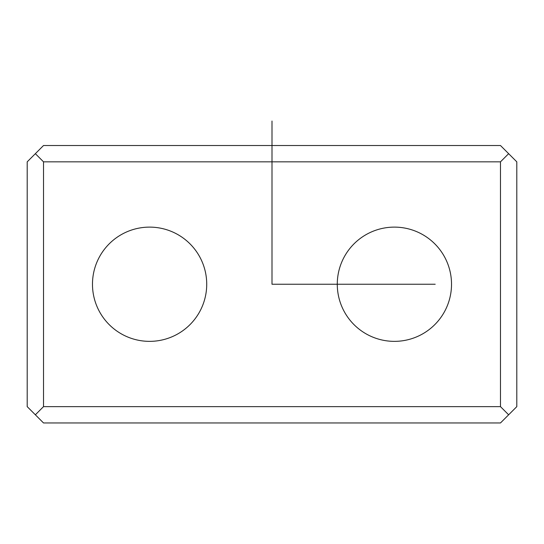 <?xml version="1.0" encoding="UTF-8"?>
<svg xmlns="http://www.w3.org/2000/svg" width="544" height="544" viewBox="0 0 544 544"><rect width="100%" height="100%" fill="white"/><g stroke="black" fill="none" stroke-linecap="round" stroke-linejoin="round"><path stroke-width="0.82" d="M199.73 311.624A57.12 57.12 0 0 1 122.216 334.37A57.12 57.12 0 0 1 99.47 256.856A57.12 57.12 0 0 0 122.216 334.37A57.12 57.12 0 0 0 199.73 311.624A57.12 57.12 0 0 0 176.984 234.11A57.12 57.12 0 0 0 99.47 256.856A57.12 57.12 0 0 1 176.984 234.11A57.12 57.12 0 0 1 199.73 311.624M43.52 406.64L43.52 161.84L500.48 161.84L500.48 406.64L43.52 406.64L35.36 414.8L27.2 406.64L27.2 161.84L35.36 153.68L43.52 161.84L43.52 406.64L500.48 406.64L508.64 414.8L500.48 422.96L43.52 422.96L35.36 414.8L43.52 406.64M344.27 256.856A57.12 57.12 0 0 0 367.016 334.37A57.12 57.12 0 0 0 444.53 311.624A57.12 57.12 0 0 0 421.784 234.11A57.12 57.12 0 0 0 344.27 256.856A57.12 57.12 0 0 1 421.784 234.11A57.12 57.12 0 0 1 444.53 311.624A57.12 57.12 0 0 1 367.016 334.37A57.12 57.12 0 0 1 344.27 256.856M516.8 161.84L516.8 406.64L508.64 414.8L500.48 406.64L500.48 161.84L508.64 153.68L516.8 161.84L516.8 406.64L516.8 161.84L508.64 153.68L500.48 161.84L43.52 161.84L35.36 153.68L43.52 145.52L500.48 145.52L516.8 161.84L500.48 145.52L43.52 145.52L27.2 161.84L27.2 406.64L27.2 161.84L27.2 406.64L43.52 422.96L500.48 422.96L516.8 406.64L516.8 161.84M516.8 406.64L508.64 414.8L516.8 406.64M27.2 161.84L35.36 153.68L27.2 161.84M272 121.04L272 284.24L435.2 284.24"/></g></svg>
